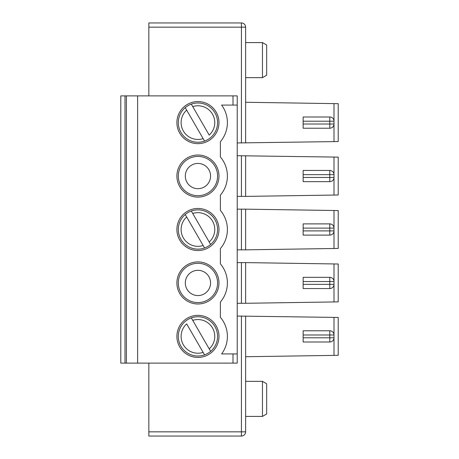 <?xml version="1.0" encoding="UTF-8"?>
<svg xmlns="http://www.w3.org/2000/svg" width="459" height="459" viewBox="0 0 459 459"><rect width="100%" height="100%" fill="white"/><g stroke="black" fill="none" stroke-linecap="round" stroke-linejoin="round"><path stroke-width="0.69" d="M233.006 363.109L237.217 363.109L237.217 105.077L221.611 105.077A29.456 29.456 0 0 1 220.383 141.693L220.383 156.978A29.456 29.456 0 0 1 220.383 195.138L220.383 210.423A29.456 29.456 0 0 1 220.383 248.577L220.383 263.862A29.456 29.456 0 0 1 220.383 302.022L220.383 317.307A29.456 29.456 0 0 1 221.611 353.923L233.006 353.923L233.006 363.109L137.62 363.109L137.62 95.891L120.792 95.891L120.792 101.921M303.141 170.444L329.791 170.444A4.206 4.206 0 0 1 333.997 174.655L303.141 174.655L303.141 170.444M338.208 267.511L338.208 298.373M237.217 155.716L338.208 157.121L338.208 194.995L245.634 196.395L245.634 155.716M237.217 303.284L245.634 303.284L245.634 262.605L237.217 262.605M333.435 286.45A4.206 4.206 0 0 0 333.997 284.345L303.141 284.345L303.141 288.556L329.791 288.556A4.206 4.206 0 0 0 333.997 284.345L333.997 281.539L303.141 281.539L303.141 277.334L329.791 277.334A4.206 4.206 0 0 1 333.997 281.539A4.206 4.206 0 0 0 333.435 279.439M303.141 284.345L303.141 281.539M245.634 249.839L338.208 248.439L338.208 210.561L245.634 209.161L245.634 249.839L241.423 249.839L241.423 209.161L245.634 209.161M334.003 301.942L334.003 263.942L338.208 264.005L338.208 301.879L245.634 303.284M303.141 223.889L329.791 223.889L329.791 228.1L303.141 228.1L303.141 223.889M237.217 142.95L338.208 141.55L338.208 103.677L245.634 102.271M303.141 230.9L303.141 235.111L329.791 235.111A4.206 4.206 0 0 0 333.997 230.9L333.997 228.1L329.791 228.1L329.791 230.9L303.141 230.9L303.141 228.1M192.746 213.487A16.834 16.834 0 0 1 209.206 242.002L191.317 211.014A19.639 19.639 0 0 0 185.241 214.519L186.67 216.998L185.241 214.519A19.639 19.639 0 0 0 204.565 247.986L203.136 245.513L204.565 247.986A19.639 19.639 0 0 0 210.635 244.481L209.206 242.002L210.635 244.481A19.639 19.639 0 0 0 191.317 211.014A19.639 19.639 0 0 1 197.938 209.861M186.67 216.998L203.136 245.513A16.834 16.834 0 0 1 186.67 216.998M329.791 128.222L329.791 124.016L303.141 124.016L303.141 128.222L329.791 128.222A4.206 4.206 0 0 0 333.997 124.016L333.997 121.21A4.206 4.206 0 0 0 329.791 117.005L329.791 121.21L333.997 121.21A4.206 4.206 0 0 0 333.435 119.105M237.217 105.077L237.217 95.891L137.62 95.891M333.435 233.006A4.206 4.206 0 0 0 333.997 230.9L329.791 230.9L329.791 235.111M303.141 124.016L303.141 121.21L329.791 121.21L329.791 124.016L333.997 124.016A4.206 4.206 0 0 1 333.435 126.122M329.791 117.005L303.141 117.005L303.141 121.21M329.791 223.889A4.206 4.206 0 0 1 333.997 228.1A4.206 4.206 0 0 0 333.435 225.994M329.791 277.334L329.791 288.556M333.435 172.55A4.206 4.206 0 0 1 333.997 174.655L333.997 177.461L303.141 177.461L303.141 181.666L329.791 181.666A4.206 4.206 0 0 0 333.997 177.461A4.206 4.206 0 0 1 333.435 179.561M186.67 110.108L185.241 107.635A19.639 19.639 0 0 1 214.944 112.794A19.639 19.639 0 0 1 204.565 141.102A19.639 19.639 0 0 1 185.241 107.635L186.67 110.108A16.834 16.834 0 0 0 203.136 138.624L186.67 110.108M192.746 106.603A16.834 16.834 0 0 1 209.206 135.118L191.317 104.124A19.639 19.639 0 0 1 197.938 102.977M203.136 138.624L204.565 141.102A19.639 19.639 0 0 1 185.241 107.635M197.938 208.461A21.039 21.039 0 0 0 179.716 240.023A21.039 21.039 0 0 0 216.16 240.023A21.039 21.039 0 0 0 197.938 208.461M197.938 261.905A21.039 21.039 0 0 0 179.716 293.462A21.039 21.039 0 0 0 216.16 293.462A21.039 21.039 0 0 0 197.938 261.905M197.938 155.016A21.039 21.039 0 0 0 176.899 176.055A21.039 21.039 0 0 0 197.938 197.095A21.039 21.039 0 0 0 218.977 176.055A21.039 21.039 0 0 0 197.938 155.016M197.938 101.571A21.039 21.039 0 0 0 176.899 122.61A21.039 21.039 0 0 0 197.938 143.656A21.039 21.039 0 0 0 218.977 122.61A21.039 21.039 0 0 0 197.938 101.571M197.938 357.429A21.039 21.039 0 0 1 179.716 325.867A21.039 21.039 0 0 1 216.16 325.867A21.039 21.039 0 0 1 197.938 357.429M237.217 316.05L338.208 317.45L338.208 355.323L245.634 356.729M209.206 348.892L210.635 351.364A19.639 19.639 0 0 1 180.932 346.206A19.639 19.639 0 0 1 191.317 317.898A19.639 19.639 0 0 1 210.635 351.364L209.206 348.892A16.834 16.834 0 0 0 192.746 320.376L209.206 348.892M203.136 352.397A16.834 16.834 0 0 1 186.67 323.882L204.565 354.876A19.639 19.639 0 0 1 197.938 356.023M245.634 316.05L245.634 431.844L245.634 416.411L262.462 416.411L262.462 381.343L245.634 381.343M192.746 320.376L191.317 317.898M333.435 332.878A4.206 4.206 0 0 1 333.997 334.984L333.997 337.79A4.206 4.206 0 0 1 329.791 341.995L303.141 341.995L303.141 337.79L329.791 337.79L329.791 334.984L303.141 334.984L303.141 330.778L329.791 330.778L329.791 334.984L333.997 334.984A4.206 4.206 0 0 0 329.791 330.778M329.791 170.444L329.791 181.666M126.403 95.891L126.403 363.109L120.792 363.109L120.792 357.079M137.62 363.109L126.403 363.109M148.842 436.05L148.842 431.844L241.423 431.844L241.423 436.05L148.842 436.05M148.842 363.109L148.842 431.844M148.842 95.891L148.842 27.156L241.423 27.156L241.423 22.95L148.842 22.95L148.842 27.156M120.792 143.306L120.792 155.366M120.792 196.745L120.792 208.811M120.792 250.189L120.792 262.255M120.792 303.634L120.792 315.694M120.792 95.891L120.792 363.109M262.462 416.411L266.673 413.984L266.673 383.776L262.462 381.343M241.423 316.05L241.423 431.844L245.634 431.844A4.206 4.206 0 0 1 241.423 436.05M262.462 77.657L266.673 75.224L266.673 45.016L262.462 42.589L262.462 77.657L245.634 77.657M245.634 142.95L245.634 27.156A4.206 4.206 0 0 0 241.423 22.95M237.217 196.395L245.634 196.395M338.208 160.627L338.208 191.489M334.003 263.942L245.634 262.605M197.938 295.567A12.622 12.622 0 0 0 208.874 276.634A12.622 12.622 0 0 0 187.008 276.634A12.622 12.622 0 0 0 197.938 295.567M197.938 188.683A12.622 12.622 0 0 0 208.874 169.744A12.622 12.622 0 0 0 187.008 169.744A12.622 12.622 0 0 0 197.938 188.683M197.938 302.584A19.639 19.639 0 0 1 180.932 273.122A19.639 19.639 0 0 1 214.944 273.122A19.639 19.639 0 0 1 197.938 302.584M197.938 195.695A19.639 19.639 0 0 1 180.932 166.238A19.639 19.639 0 0 1 214.944 166.238A19.639 19.639 0 0 1 197.938 195.695M303.141 177.461L303.141 174.655M303.141 334.984L303.141 337.79M237.217 353.923L233.006 353.923M329.791 341.995L329.791 337.79L333.997 337.79A4.206 4.206 0 0 1 333.435 339.895M237.217 209.161L241.423 209.161M237.217 249.839L241.423 249.839M241.423 303.284L241.423 262.605M334.003 141.613L334.003 103.614M233.006 105.077L233.006 95.891M334.003 317.387L334.003 355.386M124.997 95.891L124.997 363.109M241.423 142.95L241.423 27.156L245.634 27.156M241.423 196.395L241.423 155.716M334.003 195.058L334.003 157.058M334.003 248.503L334.003 210.497M262.462 42.589L245.634 42.589"/></g></svg>
